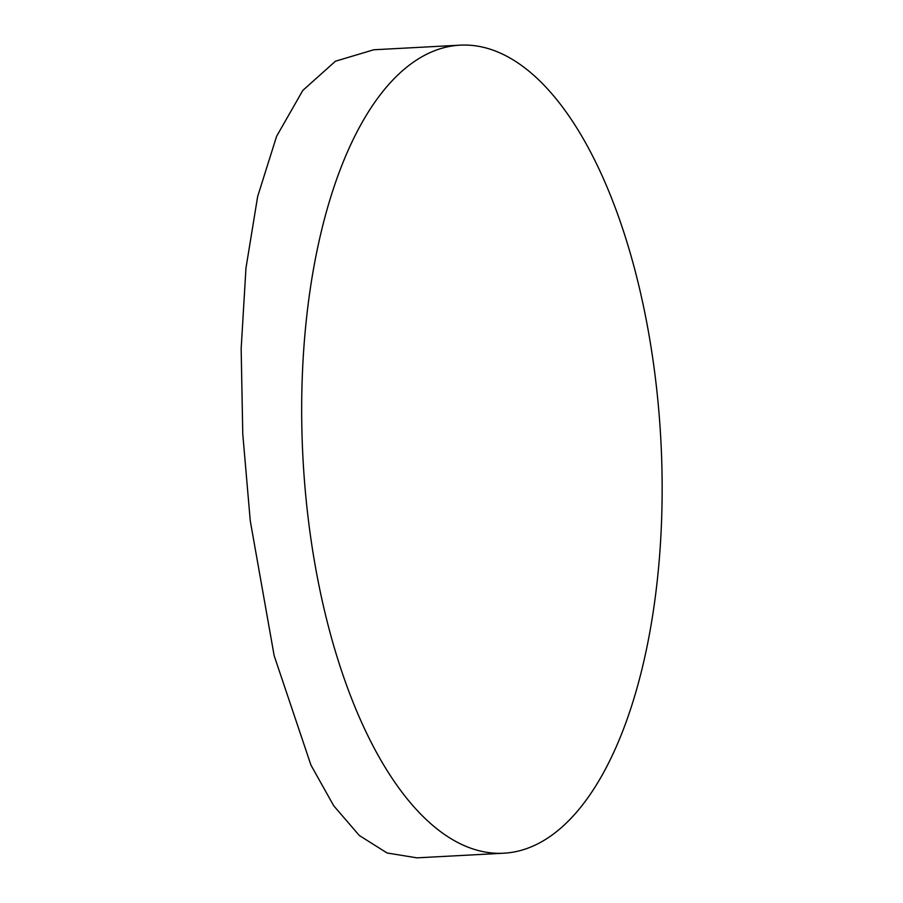 <?xml version="1.0" encoding="UTF-8"?>
<svg xmlns="http://www.w3.org/2000/svg" width="903" height="903" viewBox="0 0 903 903"><rect width="100%" height="100%" fill="white"/><g stroke="black" fill="none" stroke-linecap="round" stroke-linejoin="round"><path stroke-width="1.35" d="M460.349 45.15L373.74 49.778L335.453 61.212L302.81 90.424L276.611 136.274L257.648 196.515L245.955 268.18L241.157 348.705L242.772 434.004L250.266 520.817L274.162 655.691L310.959 765.134L333.715 805.769L359.304 835.478L387.06 852.974L416.87 857.85L503.479 853.222A404.612 179.133 86.9 0 0 655.713 380.648A404.612 179.133 86.9 0 0 460.349 45.15A404.612 179.133 86.9 0 0 308.115 517.724A404.612 179.133 86.9 0 0 503.479 853.222"/></g></svg>

